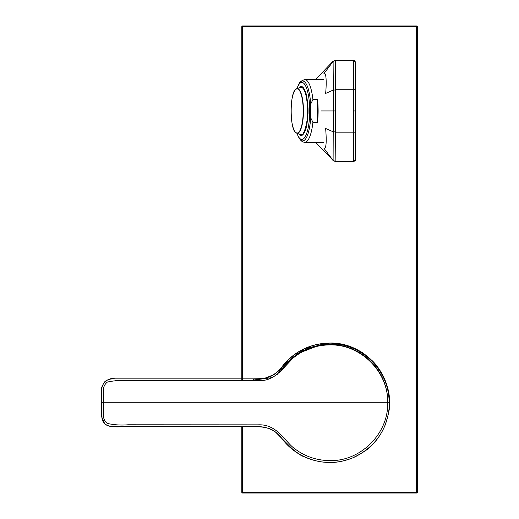 <?xml version="1.0" encoding="UTF-8"?>
<svg xmlns="http://www.w3.org/2000/svg" width="519" height="519" viewBox="0 0 519 519"><rect width="100%" height="100%" fill="white"/><g stroke="black" fill="none" stroke-linecap="round" stroke-linejoin="round"><path stroke-width="0.78" d="M253.389 380.719L253.389 380.103L115.166 380.725M103.541 397.398L103.534 402.75L101.685 402.757L101.685 392.137L101.685 402.75L103.541 402.757L103.547 391.144C103.171 387.408 104.462 384.378 107.407 382.062C114.044 380.589 120.901 380.142 127.985 380.725L258.164 380.661C276.951 381.647 284.937 364.104 293.871 357.429C304.562 349.021 316.875 344.843 330.83 344.901C361.068 344.558 388.595 372.246 387.674 402.757C388.595 433.268 361.068 460.95 330.83 460.606C316.875 460.664 304.562 456.486 293.871 448.079C284.937 441.403 276.951 423.867 258.164 424.847L127.985 424.782C120.869 425.366 114.011 424.918 107.407 423.446C104.462 421.13 103.171 418.1 103.547 414.363L103.541 402.75L101.685 402.75L102.035 418.483C104.546 431.587 123.931 425.055 140.746 426.637L256.367 426.65C263.315 426.384 269.646 428.149 275.381 431.938L293.579 450.187C301.377 456.097 310.09 459.899 319.73 461.592C332.199 463.636 344.162 461.968 355.619 456.59C377.242 445.14 388.543 427.195 389.516 402.757L389.14 402.75C389.198 368.425 359.952 344.065 332.705 343.909L321.456 344.454L296.991 353.861L279.047 372.934M284.62 441.721L291.516 448.526M293.877 450.401L298.672 453.664M278.975 435.091L283.964 440.955C274.642 429.388 270.282 426.8 253.389 426.631L256.548 426.657M272.157 429.933L276.03 432.431M101.685 413.377L101.705 415.297M101.724 415.719L101.789 416.666M101.912 417.717L104.689 423.679M106.57 425.1L107.511 425.561M111.76 426.54L112.292 426.579M272.203 377.618L253.389 380.103L253.389 378.876L114.952 378.876C107.77 376.625 99.687 385.565 101.685 392.13L101.685 392.137C101.263 388.679 102.282 385.228 104.734 381.783C107.148 379.603 110.56 378.636 114.971 378.876M277.211 374.504L283.964 364.552C276.517 375.127 266.325 379.902 253.389 378.876C270.282 378.708 274.642 376.119 283.964 364.552C296.031 350.662 311.322 343.5 329.825 343.065L304.595 348.658L283.828 364.714M103.541 402.757L389.516 402.757C389.386 366.881 358.635 342.118 329.831 343.065C335.981 342.761 343.552 344.253 352.537 347.548C358.901 350.559 362.366 352.401 362.911 353.076L371.954 360.465C381.887 369.839 390.217 387.751 389.516 402.757C390.197 406.695 388.686 414.318 384.962 425.606C381.173 434.027 376.833 440.501 371.948 445.043C369.106 448.695 362.632 453.003 352.531 457.953C343.552 461.248 335.981 462.747 329.825 462.435C321.319 462.507 312.827 460.6 304.335 456.72C300.579 456 293.793 450.745 283.964 440.955M282.596 366.252L278.761 371.844M253.389 426.631L114.997 426.631M114.971 426.631C110.56 426.871 107.148 425.904 104.734 423.725C102.282 420.28 101.263 416.828 101.685 413.364L101.685 402.757M114.997 378.876L253.389 378.876C260.655 378.727 264.93 378.364 266.208 377.78L273.922 374.569L278.534 370.871L283.718 364.844M416.523 493.05L416.523 492.252L417.321 492.252L416.523 493.05L242.613 493.05A0.798 0.798 0 0 1 241.815 492.252L242.613 492.252L242.613 493.05L416.523 493.05A0.798 0.798 0 0 0 417.321 492.252L417.321 26.748A0.798 0.798 0 0 0 416.523 25.95L417.321 26.748L416.523 26.748L416.523 25.95L242.613 25.95A0.798 0.798 0 0 0 241.815 26.748L241.815 380.725L242.049 26.184L416.523 25.95M241.815 426.637L241.815 492.252L241.815 426.637M242.613 25.95L242.613 26.748L241.815 26.748M242.613 493.05L241.815 492.252M317.544 122.27L312.912 122.27L310.699 117.807L310.699 104.079L312.912 99.616L317.544 99.616A31.302 8.628 90 0 1 317.544 122.27L317.544 99.616M296.959 88.619A28.519 7.863 90 0 1 297.945 86.193A28.519 7.863 90 0 1 309.707 110.943A28.519 7.863 90 0 1 297.945 135.693A28.519 7.863 90 0 1 296.959 133.266M334.372 60.639L333.107 61.476L333.328 90.014L335.397 90.014L335.397 131.871L333.328 131.871L325.64 128.453C326.775 142.381 326.192 148.972 323.901 148.22L333.107 160.41L333.289 110.943L335.397 110.943M332.88 61.145L333.107 61.476L323.901 73.666C326.114 71.564 326.782 81.483 325.64 93.433L333.328 90.014L333.289 110.943L321.365 110.943M315.487 79.641L332.971 61.3L335.384 60.541L335.397 89.995M333.107 61.476L335.371 60.541L353.445 60.541L355.301 62.397L355.301 110.943L353.445 110.943L353.445 132.163L355.301 132.163L355.301 110.943L355.301 131.956M334.372 161.247L333.107 160.416L335.371 161.344L353.445 161.344L355.301 159.489L355.301 132.163L355.301 159.631C355.502 160.643 354.886 161.214 353.445 161.344L353.445 132.163L335.397 132.163L335.157 161.344M335.274 161.344L332.88 160.741M333.107 160.416L315.487 142.245M305.354 91.214A24.802 6.838 90 0 1 306.651 95.905M304.14 132.209A23.679 6.526 -90 0 0 305.01 130.353M306.385 96.203A23.679 6.526 -90 0 0 306.067 94.88M294.805 90.527A22.343 6.157 90 0 1 296.738 88.697C289.33 89.703 289.33 132.183 296.738 133.188L300.67 134.518A23.679 6.526 -90 0 0 301.273 134.622C303.187 137.295 309.298 120.752 307.332 104.741C306.333 93.907 304.316 88.081 301.273 87.27A23.679 6.526 -90 0 0 300.67 87.367L296.738 88.697A22.343 6.157 90 0 1 303.466 110.943A22.343 6.157 90 0 1 297.309 133.286A22.343 6.157 90 0 1 296.738 133.188A22.343 6.157 90 0 1 294.805 131.359M301.87 135.258L302.123 135.524A24.802 6.838 90 0 1 301.208 135.744A24.802 6.838 90 0 1 300.3 135.524L300.04 135.258A24.536 6.766 -90 0 0 301.87 135.258L301.87 134.921A24.205 6.669 -90 0 0 304.984 130.243L305.049 130.483A24.536 6.766 -90 0 0 306.34 125.793L306.275 125.553A24.205 6.669 -90 0 0 307.566 114.258L307.657 114.258A24.536 6.766 -90 0 0 307.657 107.628L307.566 107.628A24.205 6.669 -90 0 0 306.275 96.333L306.34 96.093A24.536 6.766 -90 0 0 305.049 91.409L304.984 91.642A24.205 6.669 -90 0 0 301.87 86.965L301.87 86.628A24.536 6.766 -90 0 0 300.04 86.628L300.04 86.965A24.205 6.669 -90 0 0 298.84 87.99M300.3 135.524L300.04 134.921A24.205 6.669 -90 0 1 298.84 133.902M306.34 125.793L306.651 125.981A24.802 6.838 90 0 1 305.354 130.671L305.049 130.483M307.897 114.258A24.471 6.747 90 0 1 306.58 125.741L306.275 125.553M307.657 107.628L307.988 107.628A24.802 6.838 90 0 1 307.988 114.258L307.657 114.258M306.275 96.333L306.58 96.145A24.471 6.747 90 0 1 307.897 107.628M301.87 86.965L302.123 86.699A24.471 6.747 90 0 1 305.289 91.454M300.3 86.362L300.04 86.628L300.3 86.362A24.802 6.838 90 0 1 301.208 86.141A24.802 6.838 90 0 1 302.123 86.362L301.87 86.628M300.04 135.044A24.471 6.747 90 0 1 299.158 134.259M305.217 130.639A24.471 6.747 90 0 1 302.123 135.187M242.613 426.637L242.613 492.252L416.523 492.252L416.523 26.748L242.613 26.748L242.613 380.725M280.046 371.967A58.31 58.31 0 0 1 387.881 402.757M315.377 460.671A59.64 59.64 0 0 1 280.941 437.277M280.863 368.334A59.64 59.64 0 0 1 389.205 402.757M323.525 79.641L304.867 79.641A31.302 8.628 90 0 1 312.912 99.616M312.912 122.27A31.302 8.628 90 0 1 304.867 142.245L323.525 142.245M310.699 117.807A29.979 8.265 90 0 1 298.555 136.964C300.417 140.591 302.519 142.349 304.867 142.245M304.867 79.641C301.422 80.484 299.314 82.242 298.555 84.928A29.979 8.265 90 0 1 310.699 104.079M353.445 110.943L353.445 60.541C354.613 60.418 355.236 61.015 355.301 62.319L355.301 89.722L335.397 89.722M303.219 110.943A22.09 6.092 -90 0 0 294.085 91.811A22.09 6.092 -90 0 0 294.085 130.074A22.09 6.092 -90 0 0 303.219 110.943M299.1 87.899A24.01 6.617 90 0 1 307.508 107.543A24.01 6.617 90 0 1 300.955 134.953A24.01 6.617 90 0 1 299.1 133.986M283.127 439.93L283.718 440.663M283.932 440.923L283.335 440.19M101.685 414.434L101.828 417.127M102.632 420.52L105.331 424.27L106.414 425.016M109.074 426.099L111.909 426.553M115.023 426.637L115.763 426.637M118.851 426.637L120.097 426.637M251.546 426.637L253.389 426.637M281.655 367.504L283.932 364.591M297.945 135.693L298.555 136.964M297.945 86.193L298.555 84.928M355.301 89.936L355.301 110.735M301.208 135.744L300.19 135.498M301.208 86.141L300.19 86.388M300.04 86.803L298.723 88.022"/></g></svg>

